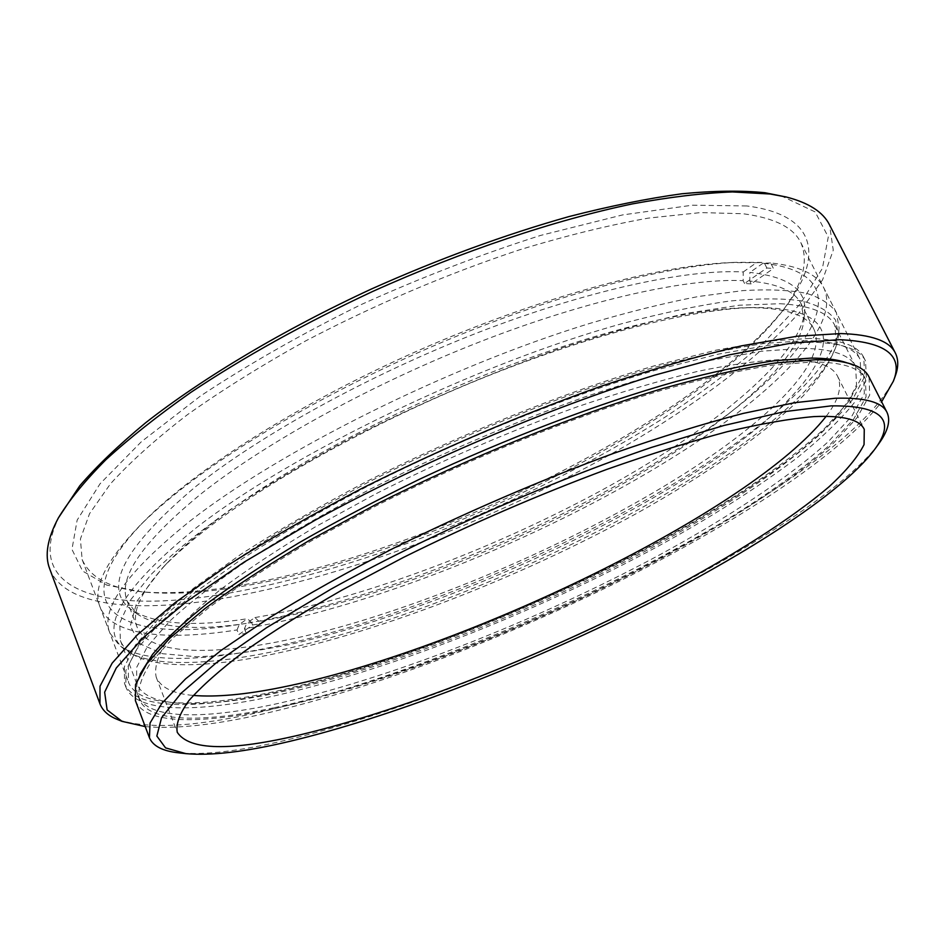 <?xml version="1.0" encoding="UTF-8"?>
<svg xmlns="http://www.w3.org/2000/svg" width="945" height="945" viewBox="0 0 945 945"><rect width="100%" height="100%" fill="white"/><g stroke="black" fill="none" stroke-linecap="round" stroke-linejoin="round"><path stroke-width="0.71" stroke-dasharray="4.72 3.54" d="M145.211 726.587C173.833 729.056 210.829 725.358 256.201 715.483C362.656 692.118 495.546 642.151 614.687 583.514C732.977 524.865 840.377 455.561 881.626 401.79M895.21 376.193C873.818 427.931 763.808 504.157 638.938 568.429C512.804 632.914 367.995 688.551 252.941 713.688C191.032 727.201 145.766 729.091 117.156 719.358M780.83 195.686L815.145 211.928L828.269 236.982L822.41 268.356L800.368 303.77L765.06 341.334C736.001 366.896 702.714 392.14 665.162 417.088C530.228 503.153 349.839 575.481 209.235 596.354C100.548 612.336 19.916 589.645 60.988 513.182M49.695 568.819C63.48 604.682 128.414 612.277 208.467 600.772C334.943 581.813 493.715 521.486 623.287 447.162C696.619 404.271 759.768 357.21 799.541 312.311L822.563 279.874L833.266 250.212L829.533 224.875M878.389 444.28C843.247 490.703 741.116 555.424 627.551 611.45C513.182 667.536 385.111 716.605 284.835 740.467C239.983 751.062 204.628 755.185 178.782 752.846M746.704 205.951L692.401 205.195L622.613 214.917L540.575 235.435C481.218 254.288 421.21 277.428 360.541 304.869C301.514 334.022 248.192 364.38 200.576 395.943L141.384 441.717L100.028 483.805L77.147 520.128L71.95 549.399L82.617 571.052L106.785 585.097L141.998 591.877C164.796 593.649 190.831 592.515 220.079 588.475C409.185 562.511 689.815 427.589 784.315 308.578C823.142 258.942 819.469 215.106 746.704 205.951M224.709 589.007C195.958 592.999 170.419 594.121 148.093 592.385C112.727 589.715 90.744 578.765 82.132 559.523L80.408 539.004L89.539 513.678L110.341 483.97C129.997 462.211 155.712 439.118 187.453 414.678C222.429 389.848 261.883 365.231 305.802 340.838C375.401 304.432 446.524 274.133 519.171 249.941C565.665 235.777 608.71 225.17 648.294 218.118L700.717 212.578L742.876 213.724C774.168 217.822 793.481 227.438 800.793 242.546C809.203 261.895 802.459 285.52 780.582 313.421C688.149 429.975 410.614 563.421 224.709 589.007M826.202 416.296C838.534 400.184 842.361 386.93 837.719 376.559C832.38 365.29 814.968 359.561 785.484 359.348C761.434 360.258 732.292 364.238 698.048 371.29C661.205 380.162 621.019 391.974 577.489 406.728C509.39 431.298 442.319 460.25 376.287 493.585L315.784 526.601C278.834 548.667 246.881 569.8 219.937 589.999C196.265 609.289 178.404 626.63 166.344 642.021C157.591 656.102 154.2 667.808 156.197 677.152C160.721 687.582 173.089 693.677 193.3 695.437M811.79 342.22L770.399 344.96L718.117 354.174L656.326 369.956C567.13 396.203 461.255 438.716 366.873 486.64C320.993 510.82 279.578 534.764 242.629 558.46L195.426 592.161L160.071 622.625L136.966 648.943L125.839 670.537L125.909 687.157C135.714 712.27 192.591 712.849 265.321 697.847C381.697 673.289 532.626 613.978 657.673 546.505C711.349 517.045 757.807 487.502 797.037 457.864C820.957 438.527 839.963 420.241 854.056 403.007L866.447 379.748L865.525 360.943C859.915 349.142 841.995 342.905 811.79 342.22M809.877 338.416L768.45 341.039L716.145 350.134L654.365 365.821C565.169 391.951 459.353 434.405 365.042 482.34C319.221 506.544 277.842 530.511 240.94 554.254L193.808 588.038L158.524 618.597L135.478 645.022L124.397 666.733L124.527 683.471C134.414 708.809 191.327 709.601 264.08 694.729C380.492 670.395 531.385 611.167 656.338 543.623C709.978 514.139 756.378 484.537 795.536 454.817C819.421 435.421 838.38 417.064 852.414 399.759L864.746 376.382L863.742 357.434C858.072 345.539 840.117 339.196 809.877 338.416M806.451 340.649L765.355 343.307C732.552 348.138 694.882 356.359 652.345 367.959C564.07 393.876 459.459 435.893 366.258 483.285L300.687 519.041C260.655 542.962 226.091 565.878 196.985 587.778L162.091 618.006L139.293 644.147L128.331 665.634L128.449 682.195C138.218 707.179 194.292 708.029 266.147 693.382C381.308 669.379 530.936 610.683 654.767 543.753C724.921 505.268 785.933 464.55 825.493 427.553L848.941 401.318L861.131 378.201L860.151 359.478C854.516 347.642 836.62 341.369 806.451 340.649M140.037 674.198C136.399 682.692 135.702 689.838 137.935 695.626C147.255 719.405 202.301 719.523 273.176 704.545C386.978 679.975 535.472 621.503 658.57 555.447C728.3 517.482 789.028 477.508 828.529 441.421L852.012 415.883L864.344 393.51L863.671 375.543C860.907 369.979 855.154 365.68 846.425 362.644M274.416 707.675C388.194 682.892 536.725 624.338 659.917 558.353C729.705 520.423 790.504 480.532 830.1 444.575L853.654 419.143L866.057 396.888L865.455 379.051C860.115 367.782 842.491 362.089 812.582 361.947L771.97 365.231C739.533 370.416 702.253 378.921 660.142 390.746C572.741 417.005 469.074 458.857 376.559 505.634L311.448 540.835C271.664 564.319 237.266 586.75 208.266 608.131L173.431 637.544L150.574 662.847C141.1 677.541 137.356 689.696 139.34 699.312C148.566 722.878 203.565 722.795 274.416 707.675M135.407 700.611C144.762 724.508 200.588 724.354 272.349 709.01C387.356 683.885 537.15 624.799 661.465 558.2C731.891 519.915 793.292 479.647 833.313 443.299L857.127 417.595L869.683 395.081L869.057 377.031M770.624 262.934L763.04 263.218C875.661 275.467 801.218 371.338 676.49 449.726C551.549 529.838 377.161 601.303 246.728 623.251L244.448 628.744C377.126 606.017 553.805 533.547 680.92 452.371C774.451 392.777 842.066 325.718 823.697 287.67C817.26 274.322 799.564 266.077 770.624 262.934L773.412 268.498L751.18 283.89L749.775 281.055C777.983 283.654 795.135 291.32 801.254 304.066L803.982 319.682C800.521 355.674 744.684 407.519 669.887 455.431C550.687 531.834 382.843 600.63 259.06 621.456L260.005 623.818L246.267 633.327L238.861 634.544L252.598 625.011L251.642 622.637C197.092 631.189 158.854 628.271 136.942 613.884L127.244 601.339C117.558 577.82 142.565 541.662 202.265 492.877C267.057 441.811 374.066 382.997 481.537 341.18C589.066 299.423 687.287 278.066 743.148 280.653L743.242 271.959C686.791 268.923 587.365 290.209 478.501 332.404C369.696 374.633 261.434 434.334 196.135 486.226C123.807 547.108 102.119 588.168 131.083 609.395C153.492 624.125 192.284 627.244 247.472 618.727L251.642 622.637M691.445 478.489C772.963 427.589 834.955 372.507 838.487 335.392L835.604 320.19C829.45 311.602 818.311 305.2 802.187 300.983C783.098 298.207 758.977 298.207 729.835 301.006C697.953 305.53 662.055 313.067 622.153 323.615C477.78 363.412 291.284 453.624 195.981 528.007C120.984 589.078 97.418 629.724 125.272 649.959C160.485 674.907 260.879 660.52 369.389 626.133C478.879 591.074 597.523 536.878 691.445 478.489M189.744 521.274C279.058 451.202 448.119 366.672 589.692 323.438C629.098 311.826 665.422 302.837 698.662 296.458L742.935 290.599C768.639 289.123 789.902 290.056 806.711 293.387C820.945 297.935 830.844 304.361 836.384 312.665L839.113 327.927C835.498 365.916 772.951 421.824 690.83 473.303C596.201 532.354 476.741 586.939 366.329 622.153C256.886 656.657 155.37 670.926 119.342 645.388L109.903 633.079C100.028 609.419 126.642 572.15 189.744 521.274M684.334 479.209C568.925 551.053 413.638 616.577 289.855 644.49C255.398 651.53 224.402 655.629 196.867 656.787L162.552 653.716L139.529 643.616L130.315 626.027L137.179 600.866L161.843 568.595C174.199 555.601 190.146 541.615 209.672 526.637C274.511 476.965 380.209 419.037 487.466 376.098C594.783 333.219 694.516 308.696 753.744 307.527C885.146 306.133 813.054 400.515 684.334 479.209M213.901 522.018C194.753 536.725 179.101 550.462 166.922 563.255C141.018 591.204 131.107 612.573 137.19 627.385C152.984 662.681 248.086 654.46 355.674 622.542C464.373 589.975 585.805 535.425 679.868 476.587C767.245 421.801 829.556 361.746 813.775 328.966C806.947 314.496 784.48 307.397 746.373 307.692C688.066 308.85 590.424 332.817 485.553 374.704C380.74 416.651 277.487 473.28 213.901 522.018M751.18 283.89L744.566 283.5L766.856 268.014L773.412 268.498M766.856 268.014L764.056 262.426L737.147 262.285C671.104 265.002 566.492 291.414 457.191 335.995C347.937 380.646 242.688 440.146 178.062 491.754C163.19 503.638 150.373 515.001 139.624 525.822C105.556 561.224 92.35 588.239 100.005 606.867C111.203 635.713 166.533 640.993 237.03 629.949L238.861 634.544M252.598 625.011L260.005 623.818M259.06 621.456L254.89 617.569L246.728 623.251M254.89 617.569C357.269 600.264 487.963 551.443 598.386 492.038C707.817 432.786 798.324 360.789 804.62 312.334C807.077 290.091 788.827 276.779 749.869 272.408L749.775 281.055M763.04 263.218L749.869 272.408M743.242 271.959L756.449 262.71L764.056 262.426M237.03 629.949L239.309 624.432L247.472 618.727M239.309 624.432C125.39 643.297 55.058 611.793 144.656 520.754C195.556 469.24 300.274 402.653 419.06 350.229C537.859 297.864 657.649 265.439 730.001 262.592L756.449 262.71M743.148 280.653L744.566 283.5M246.267 633.327L244.448 628.744M802.388 348.339C832.368 348.847 850.122 354.918 855.638 366.53L856.513 384.733C850.583 399.192 838.888 415.245 821.429 432.916C782.519 469.098 722.464 509.036 653.385 546.871C531.409 612.655 383.965 670.489 271.002 694.15C200.73 708.537 146.156 707.781 136.706 683.625L136.623 667.477L147.432 646.51L169.864 620.971C190.583 601.859 217.267 581.128 249.893 558.767C285.685 535.803 325.777 512.603 370.192 489.167C440.382 453.813 511.54 423.206 583.691 397.337C629.736 381.839 672.143 369.495 710.912 360.305L761.894 351.197L802.388 348.339M780.086 303.711C810.467 305.424 828.718 312.665 834.825 325.434L836.526 345.161C831.151 360.565 820 377.504 803.096 395.955C765.237 433.625 706.08 474.567 637.639 512.875C516.785 579.415 369.731 636.316 256.402 657.436C185.893 670.229 130.764 667.158 120.393 640.545L119.743 623.015L129.926 600.701L151.649 573.91C171.872 554.03 198.048 532.626 230.155 509.709C265.415 486.262 305.011 462.743 348.941 439.141C418.434 403.657 489.108 373.346 560.94 348.197C606.844 333.242 649.203 321.548 688.031 313.114L739.226 305.235L780.086 303.711M148.093 592.385L141.998 591.877M156.197 677.152L177.27 732.34M124.527 683.471L125.909 687.157M82.132 559.523L128.449 682.195M863.671 375.543L865.455 379.051M137.935 695.626L139.34 699.312M800.793 242.546L860.151 359.478M863.742 357.434L865.525 360.943M837.719 376.559L864.262 429.349M780.582 313.421L784.315 308.578M838.487 335.392L839.113 327.927M166.922 563.255L161.843 568.595M836.384 312.665L823.697 287.67M137.19 627.385L127.244 601.339M813.775 328.966L801.254 304.066M109.903 633.079L100.005 606.867M746.373 307.692L753.744 307.527M803.982 319.682L804.62 312.334M136.942 613.884L131.083 609.395M125.272 649.959L119.342 645.388M144.656 520.754L139.624 525.822M730.001 262.592L737.147 262.285M855.638 366.53L834.825 325.434M136.706 683.625L120.393 640.545"/><path stroke-width="1.42" d="M881.626 401.79L893.391 381.142C903.692 355.521 885.654 341.7 839.266 339.68L791.154 343.141L728.902 354.93L654.542 375.189C546.848 408.819 420.171 462.826 315.512 519.951L244.164 562.062L186.106 601.918L143.262 637.662L116.259 668.009L104.635 692.189L107.128 709.931L122.035 721.354L145.211 726.587M122.035 721.354L117.156 719.358C108.356 715.826 102.615 710.652 99.957 703.836L100.016 686.212L112.112 663.201L137.155 635.04L175.522 602.308L226.812 565.996C266.998 540.398 312.039 514.529 361.947 488.364C440.878 448.899 520.541 414.855 600.973 386.269C652.144 369.2 699.028 355.722 741.601 345.835L797.214 336.207L840.826 333.561C871.42 334.506 889.588 341.003 895.352 353.028C898.577 359.584 898.541 367.31 895.21 376.193L893.391 381.142M58.366 517.954L79.782 485.789C96.874 465.968 118.834 444.953 145.672 422.746C203.14 377.705 283.098 329.899 371.468 288.981C439.177 258.741 505.032 234.608 569.008 216.57C609.868 206.081 647.455 198.485 681.794 193.784C713.841 190.725 741.541 190.37 764.907 192.721L786.122 196.973L770.104 193.997L732.434 191.929C703.104 193.028 669.792 197.009 632.489 203.884C555.105 220.043 462.388 251.004 372.365 291.592C304.562 323.308 244.046 356.915 190.796 392.423C157.827 415.635 129.5 438.09 105.828 459.79C85.015 480.757 69.186 500.153 58.366 517.954C47.392 538.52 44.498 555.471 49.695 568.819L99.957 703.836M895.352 353.028L829.533 224.875C823.178 212.034 808.707 202.738 786.122 196.973M289.725 741.364C388.241 717.822 514.623 669.343 627.421 614.073C739.439 558.861 839.975 495.263 874.184 450.056C896.793 420.123 882.465 405.393 831.21 405.866L784.456 411.642L723.846 425.498L651.684 447.351C547.427 482.647 426.821 535.969 331.045 589.113L266.75 627.586L216.251 662.823L181.097 693.24L161.548 717.798L156.846 736.037L165.552 747.885L185.87 753.637C211.054 755.917 245.665 751.83 289.725 741.364M185.87 753.637L178.782 752.846C162.753 751.145 152.96 746.113 149.428 737.75L150.054 723.019L161.855 703.328L185.586 678.864L221.484 650.113L269.112 617.912C306.286 595.078 347.843 571.808 393.77 548.112C466.298 512.202 539.536 480.639 613.47 453.411C660.579 436.98 703.812 423.655 743.172 413.414L794.71 402.7L835.309 398.247C864.935 397.396 882.181 402.121 887.024 412.422C890.828 420.679 887.946 431.298 878.389 444.28L874.184 450.056M813.893 416.603C790.185 418.635 761.28 423.667 727.178 431.711C690.405 441.516 650.16 454.12 606.454 469.523C537.988 494.967 470.315 524.262 403.444 557.42L342.055 590.011C304.467 611.604 271.888 632.099 244.294 651.495C219.996 669.91 201.545 686.271 188.917 700.588C179.621 713.569 175.735 724.153 177.27 732.34C189.366 750.543 230.391 751.358 300.368 734.773C406.704 709.565 548.206 653.255 665.93 591.476C732.635 556.014 790.811 519.278 828.919 486.864C846.07 471.13 857.788 457.037 864.061 444.599L864.262 429.349C859.666 419.545 842.881 415.304 813.893 416.603M193.3 695.437C216.381 697.304 245.747 694.61 281.421 687.369C461.621 651.471 750.944 512.001 826.202 416.296M846.425 362.644C837.648 359.608 825.717 358.108 810.668 358.12L774.227 360.742C745.51 364.947 712.684 371.893 675.734 381.591C599.012 403.196 507.052 438.055 419.84 479.091C376.925 499.976 336.751 521.144 299.317 542.595C264.104 563.834 233.38 584.164 207.168 603.595C183.85 622.2 165.67 639.092 152.617 654.271L140.037 674.198M887.024 412.422L869.057 377.031C863.683 365.703 845.999 359.939 816.019 359.738L775.089 362.986C742.357 368.184 704.722 376.748 662.185 388.655C573.863 415.138 468.98 457.451 375.366 504.748L309.476 540.375C269.23 564.13 234.431 586.81 205.1 608.438L169.876 638.17L146.77 663.768L135.537 684.653L135.407 700.611L149.428 737.75"/></g></svg>
